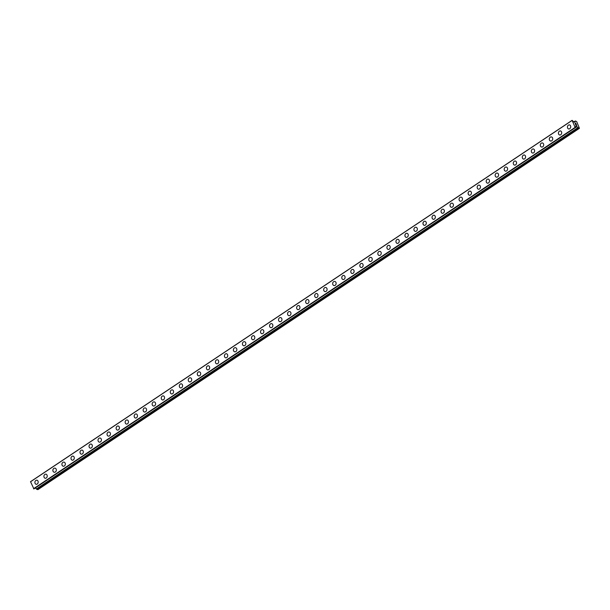 <?xml version="1.0" encoding="UTF-8"?>
<svg xmlns="http://www.w3.org/2000/svg" width="610" height="610" viewBox="0 0 610 610"><rect width="100%" height="100%" fill="white"/><g stroke="black" fill="none" stroke-linecap="round" stroke-linejoin="round"><path stroke-width="0.91" d="M36.15 484.294A2.097 1.754 100.8 0 1 36.935 480.184A2.097 1.754 100.8 0 1 36.15 484.294A2.097 1.754 100.8 0 1 36.935 480.184M45.17 478.27A2.097 1.754 100.8 0 1 45.963 474.161A2.097 1.754 100.8 0 1 45.17 478.27A2.097 1.754 100.8 0 1 45.963 474.161M54.198 472.254A2.097 1.754 100.8 0 1 54.992 468.137A2.097 1.754 100.8 0 1 54.198 472.254A2.097 1.754 100.8 0 1 54.984 468.137M63.226 466.231A2.097 1.754 100.8 0 1 64.012 462.113A2.097 1.754 100.8 0 1 63.226 466.231A2.097 1.754 100.8 0 1 64.012 462.113M72.254 460.207A2.097 1.754 100.8 0 1 73.04 456.097A2.097 1.754 100.8 0 1 72.254 460.207A2.097 1.754 100.8 0 1 73.04 456.097M81.275 454.183A2.097 1.754 100.8 0 1 82.068 450.073A2.097 1.754 100.8 0 1 81.275 454.183A2.097 1.754 100.8 0 1 82.068 450.073M90.303 448.159A2.097 1.754 100.8 0 1 91.096 444.049A2.097 1.754 100.8 0 1 90.303 448.159A2.097 1.754 100.8 0 1 91.088 444.049M99.331 442.143A2.097 1.754 100.8 0 1 100.116 438.026A2.097 1.754 100.8 0 1 99.331 442.143A2.097 1.754 100.8 0 1 100.116 438.026M108.359 436.12A2.097 1.754 100.8 0 1 109.144 432.002A2.097 1.754 100.8 0 1 108.359 436.12A2.097 1.754 100.8 0 1 109.144 432.002M117.379 430.096A2.097 1.754 100.8 0 1 118.172 425.986A2.097 1.754 100.8 0 1 117.379 430.096A2.097 1.754 100.8 0 1 118.172 425.986M126.407 424.072A2.097 1.754 100.8 0 1 127.2 419.962A2.097 1.754 100.8 0 1 126.407 424.072A2.097 1.754 100.8 0 1 127.193 419.962M135.435 418.048A2.097 1.754 100.8 0 1 136.221 413.938A2.097 1.754 100.8 0 1 135.435 418.048A2.097 1.754 100.8 0 1 136.221 413.938M144.463 412.032A2.097 1.754 100.8 0 1 145.249 407.915A2.097 1.754 100.8 0 1 144.463 412.032A2.097 1.754 100.8 0 1 145.249 407.915M153.484 406.008A2.097 1.754 100.8 0 1 154.277 401.891A2.097 1.754 100.8 0 1 153.484 406.008A2.097 1.754 100.8 0 1 154.277 401.891M162.512 399.985A2.097 1.754 100.8 0 1 163.305 395.875A2.097 1.754 100.8 0 1 162.512 399.985A2.097 1.754 100.8 0 1 163.297 395.875M171.54 393.961A2.097 1.754 100.8 0 1 172.325 389.851A2.097 1.754 100.8 0 1 171.54 393.961A2.097 1.754 100.8 0 1 172.325 389.851M180.568 387.937A2.097 1.754 100.8 0 1 181.353 383.827A2.097 1.754 100.8 0 1 180.568 387.937A2.097 1.754 100.8 0 1 181.353 383.827M189.588 381.921A2.097 1.754 100.8 0 1 190.381 377.803A2.097 1.754 100.8 0 1 189.588 381.921A2.097 1.754 100.8 0 1 190.381 377.803M198.219 372.047A2.097 1.754 100.8 0 1 199.805 375.638A2.097 1.754 100.8 0 1 198.219 372.047M198.616 375.897A2.097 1.754 100.8 0 1 199.401 371.78M207.644 369.873A2.097 1.754 100.8 0 1 208.429 365.764A2.097 1.754 100.8 0 1 207.644 369.873A2.097 1.754 100.8 0 1 208.429 365.764M216.672 363.85A2.097 1.754 100.8 0 1 217.457 359.74A2.097 1.754 100.8 0 1 216.672 363.85A2.097 1.754 100.8 0 1 217.457 359.74M225.692 357.826A2.097 1.754 100.8 0 1 226.485 353.716A2.097 1.754 100.8 0 1 225.692 357.826A2.097 1.754 100.8 0 1 226.485 353.716M234.72 351.81A2.097 1.754 100.8 0 1 235.513 347.692A2.097 1.754 100.8 0 1 234.72 351.81A2.097 1.754 100.8 0 1 235.506 347.692M243.748 345.786A2.097 1.754 100.8 0 1 244.534 341.669A2.097 1.754 100.8 0 1 243.748 345.786A2.097 1.754 100.8 0 1 244.534 341.669M252.776 339.762A2.097 1.754 100.8 0 1 253.562 335.652A2.097 1.754 100.8 0 1 252.776 339.762A2.097 1.754 100.8 0 1 253.562 335.652M261.797 333.739A2.097 1.754 100.8 0 1 262.59 329.629A2.097 1.754 100.8 0 1 261.797 333.739A2.097 1.754 100.8 0 1 262.59 329.629M270.825 327.715A2.097 1.754 100.8 0 1 271.618 323.605A2.097 1.754 100.8 0 1 270.825 327.715A2.097 1.754 100.8 0 1 271.61 323.605M279.853 321.699A2.097 1.754 100.8 0 1 280.638 317.581A2.097 1.754 100.8 0 1 279.853 321.699A2.097 1.754 100.8 0 1 280.638 317.581M288.881 315.675A2.097 1.754 100.8 0 1 289.666 311.558A2.097 1.754 100.8 0 1 288.881 315.675A2.097 1.754 100.8 0 1 289.666 311.558M297.901 309.651A2.097 1.754 100.8 0 1 298.694 305.541A2.097 1.754 100.8 0 1 297.901 309.651A2.097 1.754 100.8 0 1 298.694 305.541M306.929 303.627A2.097 1.754 100.8 0 1 307.722 299.518A2.097 1.754 100.8 0 1 306.929 303.627A2.097 1.754 100.8 0 1 307.714 299.518M315.957 297.604A2.097 1.754 100.8 0 1 316.742 293.494A2.097 1.754 100.8 0 1 315.957 297.604A2.097 1.754 100.8 0 1 316.742 293.494M324.985 291.588A2.097 1.754 100.8 0 1 325.77 287.47A2.097 1.754 100.8 0 1 324.985 291.588A2.097 1.754 100.8 0 1 325.77 287.47M334.005 285.564A2.097 1.754 100.8 0 1 334.798 281.446A2.097 1.754 100.8 0 1 334.005 285.564A2.097 1.754 100.8 0 1 334.798 281.446M343.034 279.54A2.097 1.754 100.8 0 1 343.827 275.43A2.097 1.754 100.8 0 1 343.034 279.54A2.097 1.754 100.8 0 1 343.819 275.43M352.062 273.516A2.097 1.754 100.8 0 1 352.847 269.406A2.097 1.754 100.8 0 1 352.062 273.516A2.097 1.754 100.8 0 1 352.847 269.406M361.089 267.493A2.097 1.754 100.8 0 1 361.875 263.383A2.097 1.754 100.8 0 1 361.089 267.493A2.097 1.754 100.8 0 1 361.875 263.383M370.11 261.476A2.097 1.754 100.8 0 1 370.903 257.359A2.097 1.754 100.8 0 1 370.11 261.476A2.097 1.754 100.8 0 1 370.903 257.359M379.138 255.453A2.097 1.754 100.8 0 1 379.923 251.335A2.097 1.754 100.8 0 1 379.138 255.453A2.097 1.754 100.8 0 1 379.923 251.335M388.166 249.429A2.097 1.754 100.8 0 1 388.951 245.319A2.097 1.754 100.8 0 1 388.166 249.429A2.097 1.754 100.8 0 1 388.951 245.319M397.194 243.405A2.097 1.754 100.8 0 1 397.979 239.295A2.097 1.754 100.8 0 1 397.194 243.405A2.097 1.754 100.8 0 1 397.979 239.295M406.222 237.389A2.097 1.754 100.8 0 1 407.007 233.272A2.097 1.754 100.8 0 1 406.214 237.381A2.097 1.754 100.8 0 1 407.007 233.272M415.242 231.365A2.097 1.754 100.8 0 1 416.028 227.248A2.097 1.754 100.8 0 1 415.242 231.365A2.097 1.754 100.8 0 1 416.028 227.248M424.27 225.342A2.097 1.754 100.8 0 1 425.056 221.232A2.097 1.754 100.8 0 1 424.27 225.342A2.097 1.754 100.8 0 1 425.056 221.224M433.298 219.318A2.097 1.754 100.8 0 1 434.084 215.208A2.097 1.754 100.8 0 1 433.298 219.318A2.097 1.754 100.8 0 1 434.084 215.208M442.319 213.294A2.097 1.754 100.8 0 1 443.112 209.184A2.097 1.754 100.8 0 1 442.319 213.294A2.097 1.754 100.8 0 1 443.112 209.184M451.347 207.278A2.097 1.754 100.8 0 1 452.132 203.16A2.097 1.754 100.8 0 1 451.347 207.278A2.097 1.754 100.8 0 1 452.132 203.16M460.375 201.254A2.097 1.754 100.8 0 1 461.16 197.137A2.097 1.754 100.8 0 1 460.375 201.254A2.097 1.754 100.8 0 1 461.16 197.137M469.403 195.231A2.097 1.754 100.8 0 1 470.188 191.121A2.097 1.754 100.8 0 1 469.403 195.231A2.097 1.754 100.8 0 1 470.188 191.113M478.423 189.207A2.097 1.754 100.8 0 1 479.216 185.097A2.097 1.754 100.8 0 1 478.423 189.207A2.097 1.754 100.8 0 1 479.216 185.097M487.451 183.183A2.097 1.754 100.8 0 1 488.236 179.073A2.097 1.754 100.8 0 1 487.451 183.183A2.097 1.754 100.8 0 1 488.236 179.073M496.479 177.167A2.097 1.754 100.8 0 1 497.264 173.049A2.097 1.754 100.8 0 1 496.479 177.167A2.097 1.754 100.8 0 1 497.264 173.049M505.507 171.143A2.097 1.754 100.8 0 1 506.292 167.026A2.097 1.754 100.8 0 1 505.507 171.143A2.097 1.754 100.8 0 1 506.292 167.026M514.527 165.119A2.097 1.754 100.8 0 1 515.313 161.009A2.097 1.754 100.8 0 1 514.527 165.119A2.097 1.754 100.8 0 1 515.32 161.009M523.555 159.096A2.097 1.754 100.8 0 1 524.341 154.986A2.097 1.754 100.8 0 1 523.555 159.096A2.097 1.754 100.8 0 1 524.341 154.986M532.583 153.072A2.097 1.754 100.8 0 1 533.369 148.962A2.097 1.754 100.8 0 1 532.583 153.072A2.097 1.754 100.8 0 1 533.369 148.962M541.611 147.056A2.097 1.754 100.8 0 1 542.397 142.938A2.097 1.754 100.8 0 1 541.611 147.056A2.097 1.754 100.8 0 1 542.397 142.938M550.632 141.032A2.097 1.754 100.8 0 1 551.417 136.915A2.097 1.754 100.8 0 1 550.632 141.032A2.097 1.754 100.8 0 1 551.425 136.915M559.66 135.008A2.097 1.754 100.8 0 1 560.445 130.898A2.097 1.754 100.8 0 1 559.66 135.008A2.097 1.754 100.8 0 1 560.445 130.898M568.688 128.984A2.097 1.754 100.8 0 1 569.473 124.875A2.097 1.754 100.8 0 1 568.688 128.984A2.097 1.754 100.8 0 1 569.473 124.875M575.886 125.233L575.558 124.516L575.886 125.233M576.236 125.302L576.061 124.913M576.122 124.92L576.29 125.317L576.114 124.92M576.648 125.378L576.328 124.661M576.74 125.485L576.381 124.669L576.747 125.485L575.863 125.317L575.505 124.501M575.474 123.982L575.062 123.151M575.52 123.479L576.031 123.982L575.52 123.487M576.031 123.982L575.688 123.212M576.168 124.188L575.749 123.22L576.175 124.188L575.108 123.25M572.096 120.345L575.123 127.383L575.832 126.354L576.846 126.537L578.455 128.115L579.431 128.321L576.671 121.573L575.321 120.963L574.948 122.168L573.934 121.985L572.111 120.345L30.53 481.679L33.893 488.892L575.443 127.559L33.893 488.892M36.463 488.968L37.866 489.655L579.431 128.321M576.923 126.59L35.357 487.916L36.417 488.991L577.967 127.665L36.417 488.991M572.066 120.452L30.5 481.786M575.123 127.383L33.558 488.717M575.314 120.978L573.857 121.939M575.138 121.321L574.094 122.015L575.146 121.306M572.081 120.361L30.523 481.694M575.23 127.498L33.672 488.831M575.276 127.528L33.71 488.862M576.846 126.537L575.474 127.452M577.922 127.635L36.356 488.968M578.067 127.665L36.501 488.999M578.455 128.115L36.89 489.441M578.509 128.146L36.943 489.479"/></g></svg>
